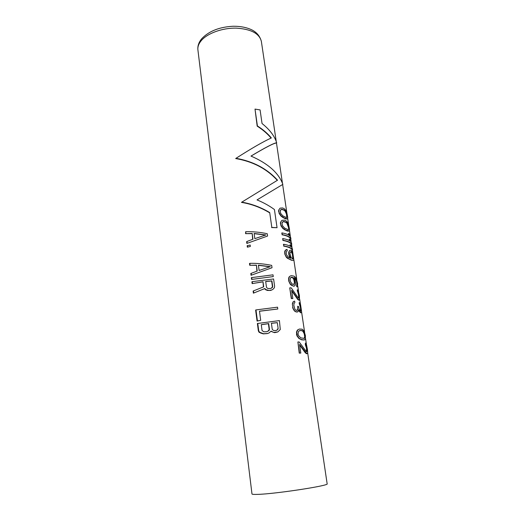 <?xml version="1.0" encoding="UTF-8"?>
<svg xmlns="http://www.w3.org/2000/svg" width="525" height="525" viewBox="0 0 525 525"><rect width="100%" height="100%" fill="white"/><g stroke="black" fill="none" stroke-linecap="round" stroke-linejoin="round"><path stroke-width="0.79" d="M300.582 330.514L299.637 330.553L298.41 331.649L298.029 334.038L298.502 335.573L300.707 337.837L304.316 338.415L305.058 336.709L304.251 332.706L303.247 331.203L302.216 330.645L299.552 330.632M301.908 330.757L302.925 331.314L304.257 333.841L304.703 336.827L304.06 338.428M300.877 330.409L302.216 330.645M299.414 329.044L302.17 329.188L304.1 330.973L305.379 335.6L305.347 339.347L303.772 340.029L300.93 339.36L299.152 338.33L297.262 335.823L296.73 332.161L297.898 329.812L299.414 329.044L297.629 329.91L297.012 330.776L296.461 332.259L296.73 333.985M287.457 218.958L285.534 218.873L282.719 217.376L280.98 216.057L279.156 213.472L278.906 211.595L279.405 213.321L281.236 215.906L284.097 217.888L287.457 218.958L287.759 217.606L286.788 212.54L285.712 210.256L284.36 208.806L282.634 207.952L280.094 208.136L278.67 210.138L278.657 211.752M289.255 231.059L287.332 231.059L284.524 229.648L282.778 228.355L280.947 225.776L280.698 223.893L281.203 225.632L283.034 228.204L285.902 230.14L289.255 231.059L289.551 229.642L288.573 224.562L287.503 222.311L286.145 220.913L284.425 220.106L281.886 220.362L280.462 222.41L280.448 224.037M281.761 233.054L282.26 234.609C287.031 235.489 289.925 236.821 290.948 238.606L289.748 234.386L288.625 233.507L289.872 235.928C288.428 234.616 285.803 233.612 282.01 232.91L281.761 233.054M289.236 235.417L288.323 233.677L288.625 233.507M290.948 238.606L290.581 238.809C289.649 236.998 286.788 235.646 282.004 234.747M282.581 238.718L283.087 240.286C287.858 241.126 290.758 242.412 291.769 244.151L290.574 239.938L289.452 239.092L290.699 241.493C289.255 240.22 286.63 239.249 282.837 238.58L282.581 238.718M290.069 241.001L289.15 239.256L289.452 239.092M291.769 244.151L291.408 244.348C290.476 242.583 287.621 241.277 282.831 240.424M283.408 244.407L283.913 245.982C288.697 246.783 291.592 248.03 292.596 249.716L291.408 245.516L290.279 244.696L291.533 247.085C290.089 245.844 287.464 244.906 283.664 244.269L283.408 244.407M290.902 246.612L289.977 244.853L290.279 244.696M292.596 249.716L292.235 249.913C291.309 248.2 288.455 246.934 283.658 246.12M290.194 258.175L289.288 256.495L289.144 254.861L290.633 258.326L288.186 257.092L286.401 254.507L286.151 252.787L286.637 251.213L287.26 250.799L287.05 249.375L285.265 250.3L284.714 251.6L284.826 254.139L286.532 257.047L288.894 258.917L291.782 260.111L292.891 260.407L293.823 259.888L292.779 252.86L291.428 250.51L290.791 250.143L289.702 250.451L288.658 252.217L288.868 255.006M293.495 260.315L291.487 260.262L287.378 258.221L286.269 257.178L284.826 254.139M296.723 286.788L297.399 286.604L296.723 286.788L296.887 283.572L296.395 280.895L295.568 279.011L294.171 277.81M294.866 285.777L293.665 286.223L291.329 285.206L290.213 284.189L288.757 281.131L290.476 284.071L292.852 285.869L293.947 286.099L294.866 285.777L295.621 283.822L294.978 279.484L294.007 277.482L295.897 278.86L296.979 281.689L296.632 281.846M289.144 276.872L290.266 276.025L289.144 276.872L288.592 278.23L288.757 281.131M292.838 298.561L291.29 298.548L292.838 298.561L291.631 290.279L298.075 299.335L299.506 300.024L298.705 300.156L297.767 299.46L291.71 290.824M291.552 298.436L289.741 287.89L291.29 298.548M299.506 300.024L299.401 295.424L298.082 290.443L297.196 289.971L298.554 294.82L298.627 298.193M293.048 301.941L293.974 301.317L293.048 301.941L292.333 303.929L292.858 307.381L292.333 303.929M293.974 301.317L294.643 301.114L294.86 302.597L294.033 303.371L293.842 305.399L294.906 309.33L295.995 310.334L297.668 310.012L297.708 306.278L297.655 309.317L296.828 310.452M297.708 306.278L298.463 306.469L299.257 309.527L300.687 311.168L301.094 310.039L300.812 307.479L300.457 307.624L300.517 311.089M300.457 307.624L299.099 302.781L299.978 303.233L300.576 304.723L301.619 311.738L301.376 312.611L300.576 312.769L298.554 310.465M294.361 310.885L296.212 311.83L297.931 311.798L296.835 312.067L295.181 311.561L293.724 309.947L292.596 307.493M304.539 339.918L301.763 339.872L298.869 338.428L296.993 335.921L296.461 334.077M305.307 344.682L305.648 344.577L305.419 343.068L305.307 344.682L306.456 347.99L306.488 351.783M306.383 353.692L306.994 353.666L306.383 353.692L305.13 352.564L299.618 344.945M300.805 353.062L299.237 353.135L300.805 353.062L299.545 344.433L306.712 353.594M299.512 353.049L297.892 341.946L299.237 353.135M267.586 236.027L246.855 243.423L267.586 236.027L267.264 233.73C260.105 232.188 252.906 231.518 245.68 231.709L245.562 233.645L252.19 233.454L252.656 239.328M247.196 243.219L246.967 241.487L246.625 241.69L246.855 243.423M251.895 233.632L245.562 233.645M247.157 245.739L247.347 247.183L250.353 246.468L250.162 245.018L247.157 245.739M250.353 246.468L247.347 247.183M272.022 267.73L251.042 275.29L272.022 267.73L271.694 265.374C264.456 263.898 257.171 263.209 249.841 263.314L249.493 263.504L249.723 265.269L256.443 265.164L256.922 271.176M251.396 275.107L251.16 273.335L250.812 273.518L251.042 275.29M256.141 265.322L249.723 265.269M251.357 277.659L251.587 279.438L273.262 276.59L273.013 274.818L251.357 277.659M273.262 276.59L251.587 279.438M262.723 281.892L252.138 283.605L263.012 281.754L263.412 286.952M252.492 283.428L252.256 281.643L251.902 281.82L252.138 283.605M271.957 289.925L270.513 290.45L267.514 290.45L265.63 289.748L264.567 288.658L253.398 293.167L264.849 288.52L265.912 289.616L269.108 290.489L271.957 289.925L273.42 288.908L274.418 287.628L274.595 286.112L273.591 278.965L252.256 281.643M253.752 293.002L253.477 290.902L253.122 291.073L253.398 293.167M257.066 321.057L257.427 320.906L255.983 309.921L255.616 310.072L257.066 321.057L260.702 320.348L259.481 311.174L277.797 309.002L259.494 311.259M269.003 332.962L267.304 333.585L263.228 333.874L259.133 332.338L258.359 330.894L258.727 330.757L259.494 332.2L263.557 333.749L267.612 333.467L269.003 332.962L271.11 331.118L273.558 332.397L277.791 331.951L280.278 329.543L279.418 320.591L257.388 323.512L258.359 330.894M277.791 331.951L274.621 332.666L270.972 331.38M271.058 138.068C267.376 133.658 262.756 129.682 257.184 126.138L255.012 109.095L260.085 109.915L262.047 123.532C269.679 129.59 274.555 136.008 276.688 142.787L276.347 143.043C274.063 143.023 265.617 147.374 251.022 156.096M276.688 142.787C274.24 142.866 265.67 147.295 250.976 156.076C267.967 163.446 278.598 172.869 282.87 184.347L257.027 199.913C263.458 202.538 269.266 205.748 274.437 209.541L277.056 227.712L271.819 227.41L269.706 212.559L271.819 227.41M277.056 227.712L271.576 227.548M269.469 212.704C260.617 207.414 251.278 203.976 241.454 202.381L241.789 202.151C251.6 203.818 260.905 207.29 269.706 212.559M277.292 180.344C266.7 168.735 252.833 161.477 235.692 158.563L236.014 158.307C251.416 148.444 263.196 141.652 271.353 137.937C267.645 133.507 262.999 129.511 257.408 125.947L255.012 109.095M278.67 210.138L280.094 208.136M278.906 211.595L278.919 209.987M285.429 210.998L286.808 213.898L287.09 217.186L286.401 217.573L282.778 215.834L280.626 213.34L280.219 210.564L281.8 209.193L284.379 210.079L285.429 210.998L285.127 211.175L284.097 210.249L284.379 210.079M284.097 210.249L281.544 209.357L280.567 209.888M285.127 211.175L286.479 214.095L286.775 217.363M286.479 214.095L286.808 213.898M286.794 215.591L287.123 215.394M286.886 216.818L287.214 216.628M280.462 222.41L281.886 220.362M280.698 223.893L280.711 222.259M287.221 223.079L288.599 225.947L288.888 229.281L288.205 229.72L284.583 228.093L282.417 225.625L282.01 222.823L283.598 221.393L286.178 222.2L287.221 223.079L286.919 223.256L285.889 222.364L286.178 222.2M285.889 222.364L283.329 221.55L282.371 222.108M286.919 223.256L288.579 227.64L288.678 228.887L288.186 229.714M288.271 226.137L288.599 225.947M288.579 227.64L288.914 227.45M288.678 228.887L289.006 228.703M282.26 234.609L282.01 232.91M283.087 240.286L282.837 238.58M283.913 245.982L283.664 244.269M288.658 253.575L289.341 250.858L289.99 250.3M289.144 254.861L288.934 253.437M284.662 252.991L285.528 250.162L286.381 249.5M285.082 254.008L284.918 252.86M291.04 257.401L292.53 258.897L293.245 258.615L293.357 257.978L292.451 253.26L291.165 251.646L290.24 252L289.918 253.483L291.04 257.401M290.496 251.816L291.651 252.558L292.478 254.494L292.799 258.891M292.123 253.431L292.451 253.26M292.478 254.494L292.812 254.317M292.707 255.445L293.048 255.275M293.002 257.414L293.344 257.243M293.022 258.149L293.357 257.978M292.917 258.779L293.245 258.615M296.395 280.895L296.737 280.737M296.041 279.845L296.376 279.694M295.568 279.011L295.897 278.86M288.54 279.668L289.406 276.747M289.019 281.013L288.803 279.543M290.266 276.025L291.349 275.664L294.158 276.17L296.12 277.974L297.642 283.631L297.399 286.604M296.513 285.344L297.255 284.183L296.979 281.689M297.052 286.643L296.835 285.2M296.809 285.022L297.143 284.872M296.907 284.34L297.255 284.183M296.887 283.572L297.235 283.415M290.345 281.466L292.136 284.032L294.098 284.452L294.735 282.404L294.118 279.444L293.114 277.764L291.788 277.161L290.522 277.777L290.043 279.412L290.345 281.466M291.027 277.41L292.832 277.896L293.829 279.582L294.44 282.542L293.862 284.504M299.033 300.018L298.705 300.156M290.003 287.779L291.29 287.923L297.767 297.281L298.771 298.266L299.184 297.196L298.843 297.34M298.745 298.049L299.079 297.905M298.732 295.975L299.079 295.824L299.184 297.196M298.554 294.82L298.909 294.669L299.079 295.824M298.239 293.285L298.581 293.134L298.909 294.669M297.878 292.241L298.22 292.097L298.581 293.134M297.412 291.421L298.22 292.097M297.524 289.833L297.734 291.283M293.317 301.829L292.596 303.817M300.989 310.774L300.654 310.912M301.094 310.039L300.746 310.177M300.983 308.647L300.635 308.792M299.316 304.244L300.123 304.913L300.484 305.937L300.136 306.082M300.484 305.937L300.812 307.479M300.123 304.913L299.782 305.051M299.644 304.113L299.421 302.649M297.931 311.798L298.62 309.927L300.904 312.637L300.576 312.769M300.904 312.637L301.376 312.611M293.724 309.947L294.63 310.78M293.029 308.707L293.987 309.835M293.298 308.602L292.858 307.381M297.892 341.946L299.184 341.985L306.442 351.77L307.112 350.542L306.817 347.878L306.456 347.99M306.672 351.468L307.02 351.363M306.757 350.654L307.112 350.542M306.633 349.197L306.994 349.086M306.127 346.434L306.488 346.316L306.817 347.878M305.773 345.43L306.121 345.312L306.488 346.316M305.648 344.577L306.121 345.312M305.419 343.068L306.561 344.977L307.473 349.663L307.683 352.505L306.994 353.666M246.967 241.487L252.965 239.216L252.19 233.454M245.91 233.435L245.68 231.709M254.822 238.645L254.126 233.461L265.906 234.944L254.822 238.645M265.519 235.062L254.152 233.651M247.695 246.986L247.505 245.536M251.16 273.335L257.23 271.064L256.443 265.164M250.077 265.079L249.841 263.314M259.12 270.487L258.398 265.171L270.322 266.641L259.12 270.487M269.975 266.752L258.425 265.348M251.941 279.261L251.711 277.482M253.477 290.902L263.701 286.84L263.012 281.754M265.689 281.439L271.911 280.875L272.698 286.538L272.423 287.464L270.526 288.533L267.967 288.474L267.022 287.969L266.464 287.116L265.689 281.439M265.702 281.538L271.648 281L272.436 286.663L271.504 288.199M255.983 309.921L277.541 307.178L277.797 309.002M257.427 320.906L260.702 320.348M263.228 333.874L263.557 333.749M260.964 333.29L261.306 333.158M259.133 332.338L259.494 332.2M258.727 330.757L257.749 323.361M277.85 329.444L278.125 328.479L277.312 322.632L271.405 323.243L272.206 329.096L272.777 329.976L273.735 330.494L275.92 330.573L277.85 329.444L276.859 330.232M263.826 331.813L266.877 331.675L269.141 330.422L269.483 329.438L268.688 323.571L261.273 324.653L262.054 330.514L263.826 331.813M277.312 322.632L278.125 328.479M277.049 322.731L271.418 323.315M277.856 328.578L277.581 329.543M261.286 324.726L268.393 323.689L269.187 329.549L267.986 331.275M282.87 184.347L257.014 199.913M241.789 202.151L277.561 180.193C266.989 168.637 253.135 161.339 236.014 158.307M304.612 337.614L304.959 337.496M304.703 336.827L305.058 336.709M304.585 335.396L304.94 335.272M304.257 333.841L304.612 333.716M303.903 332.83L304.251 332.706M307.65 352.682L327.147 483.794C330.008 485.572 275.152 493.992 257.532 494.386C253.903 494.511 252.052 494.366 251.98 493.959L197.912 49.908C197.551 46.771 198.706 43.628 201.383 40.477C207.624 33.2 222.436 27.851 236.171 28.133C250.943 29.052 259.337 33.449 261.352 41.331L276.229 141.376M276.465 142.958L282.417 183.002M282.64 184.498L286.84 212.73M287.687 218.439L288.625 224.746M289.485 230.508L290.24 235.581M290.706 238.737L291.06 241.126M291.533 244.282L291.893 246.698M292.359 249.848L292.832 253.043M293.836 259.777L296.75 279.392M297.734 285.974L298.581 291.697M299.716 299.335L300.477 304.467M301.586 311.883L304.612 332.227M305.537 338.481L306.469 344.728M197.912 49.908C197.492 46.082 198.732 42.381 201.633 38.817C208.812 31.165 219.319 26.978 233.166 26.25C240.516 26.191 246.855 27.451 252.184 30.037C256.902 32.524 259.96 36.291 261.352 41.331"/></g></svg>
